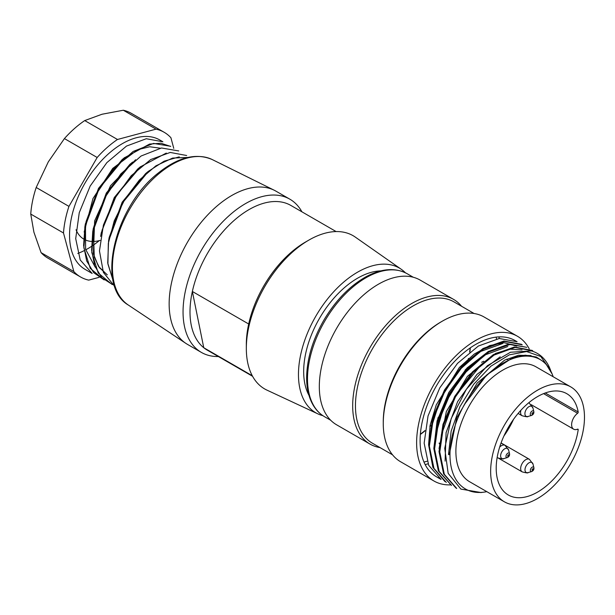 <?xml version="1.0" encoding="UTF-8"?>
<svg xmlns="http://www.w3.org/2000/svg" width="615" height="615" viewBox="0 0 615 615"><rect width="100%" height="100%" fill="white"/><g stroke="black" fill="none" stroke-linecap="round" stroke-linejoin="round"><path stroke-width="0.92" d="M570.735 386.881L535.98 366.824A66.351 38.307 120 0 0 502.809 370.107A66.351 38.307 120 0 0 459.459 428.578A66.351 38.307 120 0 0 469.629 481.745L504.385 501.809A66.351 38.307 -60 0 1 504.385 425.196A66.351 38.307 -60 0 1 570.735 386.881A66.351 38.307 -60 0 1 580.906 440.048A66.351 38.307 -60 0 1 537.556 498.519A66.351 38.307 -60 0 1 504.385 501.809M486.796 491.654A74.707 43.135 -60 0 1 483.959 492.146A74.707 43.135 -60 0 1 449.98 454.777A74.707 43.135 -60 0 1 464.517 404.363A74.707 43.135 -60 0 1 552.155 374.028A74.707 43.135 -60 0 1 553.146 376.734M448.489 454.546L449.98 454.777L448.489 454.546L451.172 431.03L459.959 406.607L473.788 384.152L490.931 366.171L509.351 354.84L526.625 351.549L540.77 356.485L550.64 370.522M480.746 492.484L460.896 489.094L448.158 473.335L444.737 448.343L451.195 418.569L466.385 389.264L487.403 365.687L510.458 352.249L531.506 350.919A78.635 45.402 -60 0 1 537.31 353.402A78.635 45.402 -60 0 1 549.933 368.6A78.635 45.402 -60 0 1 550.725 370.691M464.517 404.363L486.734 374.896L512.802 357.607L525.256 355.186L536.326 357.023L545.328 362.911L552.155 374.028M455.961 488.018L443.623 473.942L439.01 451.656L442.969 424.419L454.662 396.475L472.42 371.921L493.353 354.617L514.317 347.006L531.952 350.373M451.479 485.443L438.372 470.936L433.829 448.635L437.711 421.436L449.457 393.477L467.146 368.954L488.102 351.611L509.043 344.023L526.763 347.321M445.045 481.66L432.906 467.415L428.617 444.976L432.676 417.869L444.491 389.995L462.196 365.702L483.075 348.467L503.931 341.033L521.543 344.315M439.125 478.109A78.635 45.402 -60 0 1 436.381 476.733A78.635 45.402 -60 0 1 436.381 385.928A78.635 45.402 -60 0 1 515.016 340.533L517.084 341.725L499.272 338.496L478.362 346.037L457.506 363.373L439.771 387.873L428.04 415.94L424.15 443.131L428.709 465.34L441.086 479.369M522.25 344.815L504.538 341.433L483.528 349.128L462.618 366.448L445.006 390.886L433.26 418.869L429.362 446.152L433.959 468.415L446.282 482.406M526.771 347.314L509.82 344.508L488.863 352.018L467.884 369.438L450.188 393.908L438.518 421.759L434.582 448.965L439.125 471.359L451.51 485.381M532.675 350.834L515.009 347.452L494.03 355.101L473.081 372.436L455.454 396.867L443.715 424.804L439.779 451.987L444.322 474.303L456.707 488.433M515.016 340.533A78.635 45.402 -60 0 1 516.047 341.156M450.534 484.881A83.548 48.239 -60 0 1 433.929 480.991A83.548 48.239 -60 0 1 416.624 442.738A83.548 48.239 -60 0 1 453.094 358.66A83.548 48.239 -60 0 1 517.476 336.274A83.548 48.239 -60 0 1 529.223 348.851M433.929 480.991L400.565 461.727A83.548 48.239 -60 0 1 383.26 423.481A83.548 48.239 -60 0 1 442.339 321.153A83.548 48.239 -60 0 1 484.113 317.009L517.476 336.274M498.865 336.889A83.548 48.239 -60 0 1 499.326 338.488M428.025 463.818A83.548 48.239 -60 0 1 425.149 464.563M442.339 321.153L440.947 321.953A81.587 47.101 -60 0 0 383.26 421.875L383.26 423.481M496.082 337.128A81.587 47.101 -60 0 1 496.605 338.896M427.033 461.25A81.587 47.101 -60 0 1 423.966 462.034M392.539 454.823L372.352 443.169A81.587 47.101 -60 0 1 355.455 405.823A81.587 47.101 -60 0 1 391.071 323.721A81.587 47.101 -60 0 1 453.939 301.857L474.119 313.512M470.383 347.79A81.587 47.101 -60 0 1 469.875 351.865M468.699 358.384A81.587 47.101 -60 0 1 468.469 359.475M465.839 369.208A81.587 47.101 -60 0 1 465.24 371.068M464.786 372.39A81.587 47.101 -60 0 1 464.456 373.336M440.517 415.356A81.587 47.101 -60 0 1 440.025 415.94M439.025 417.108A81.587 47.101 -60 0 1 437.765 418.538M430.654 425.88A81.587 47.101 -60 0 1 429.862 426.618M424.927 430.923A81.587 47.101 -60 0 1 420.352 434.451M379.97 447.566A83.548 48.239 -60 0 1 369.984 444.068A83.548 48.239 -60 0 1 352.679 405.823A83.548 48.239 -60 0 1 389.149 321.737A83.548 48.239 -60 0 1 453.532 299.359A83.548 48.239 -60 0 1 461.558 306.262M470.206 347.913A83.548 48.239 -60 0 1 469.622 352.064M468.33 358.706A83.548 48.239 -60 0 1 468.069 359.837M465.217 369.876A83.548 48.239 -60 0 1 464.548 371.852M464.064 373.22A83.548 48.239 -60 0 1 463.687 374.251M440.917 414.21A83.548 48.239 -60 0 1 440.386 414.856M439.364 416.078A83.548 48.239 -60 0 1 438.041 417.639M430.777 425.319A83.548 48.239 -60 0 1 429.954 426.11M424.98 430.569A83.548 48.239 -60 0 1 420.368 434.228M369.984 444.068L336.62 424.811A83.548 48.239 -60 0 1 319.316 386.558A83.548 48.239 -60 0 1 355.785 302.48A83.548 48.239 -60 0 1 420.168 280.094L453.532 299.359M441.263 435.174L455.53 395.845L481.906 363.926M435.666 434.79L444.699 403.94L462.219 375.427L484.828 355.009L507.767 346.537M430.9 428.793L440.555 398.574L458.129 371.106L480.215 351.603L502.609 343.585M516.677 346.122L504.354 342.732L489.74 345.553L474.242 354.048L459.313 367.532L436.266 404.855L430.108 425.288L428.617 444.445M488.625 351.303L467.1 367.893L448.781 392.524L437.073 421.006L433.829 448.496M522.05 349.943L509.527 349.128L495.536 353.433L467.4 376.357L446.359 411.512L439.041 448.643M500.21 356.831L476.94 374.42L457.637 401.603L446.09 432.629L445.099 461.119M531.06 355.593L518.545 355.27L504.615 360.152L477.132 383.099L456.745 417.816L449.35 454.416M577.331 429.278L578.192 429.777A0.984 0.569 120 0 0 578 429.17A0.984 0.569 120 0 0 577.608 429.17A9.832 5.673 -60 0 1 573.657 429.185A9.832 5.673 -60 0 1 571.981 421.928A9.832 5.673 -60 0 1 577.608 413.28A0.984 0.569 120 0 0 578.192 411.996L545.259 392.977M578.192 429.777A58.486 33.764 -60 0 1 549.741 482.944A58.486 33.764 -60 0 1 508.321 494.998A58.486 33.764 -60 0 1 508.321 427.463A58.486 33.764 -60 0 1 566.799 393.692A58.486 33.764 -60 0 1 578.192 411.996M252.273 375.734L203.765 347.729L192.357 291.472A83.548 48.239 -60 0 1 236.952 218.025A83.548 48.239 -60 0 1 290.857 205.433L336.128 231.571M252.573 376.288L207.301 350.15A83.548 48.239 -60 0 1 203.765 347.729A83.548 48.239 -60 0 1 192.357 291.472L248.691 323.997A83.548 48.239 -60 0 1 293.286 250.551A83.548 48.239 -60 0 1 305.409 242.095L308.884 240.088A88.468 51.076 -60 0 1 355.301 237.098L401.372 269.362A83.548 48.239 -60 0 1 405.4 272.776M218.363 356.539A88.468 51.076 -60 0 1 201.374 352.403A88.468 51.076 -60 0 1 185.653 289.788A88.468 51.076 -60 0 1 232.77 212.506A88.468 51.076 -60 0 1 289.834 199.175A88.468 51.076 -60 0 1 301.919 211.821M201.374 352.403L187.467 344.377A88.468 51.076 -60 0 1 185.861 343.378A88.468 51.076 -60 0 1 172.092 280.286A88.468 51.076 -60 0 1 218.863 204.48A88.468 51.076 -60 0 1 274.267 190.25A88.468 51.076 -60 0 1 275.935 191.15L289.834 199.175M308.968 395.353A76.175 43.98 -60 0 1 346.483 285.921A76.175 43.98 -60 0 1 380.831 270.877M322.898 415.671A83.548 48.239 -60 0 1 317.932 413.895A83.548 48.239 -60 0 1 300.512 355.532A83.548 48.239 -60 0 1 345.415 280.648A83.548 48.239 -60 0 1 401.372 269.362M317.932 413.895L266.948 390.125A88.468 51.076 -60 0 1 246.331 348.436A88.468 51.076 -60 0 1 296.053 249.037A88.468 51.076 -60 0 1 308.884 240.088M248.691 323.997A83.548 48.239 120 0 0 246.331 344.423L246.331 348.436M159.723 139.943A74.707 43.135 120 0 0 85.024 183.07A74.707 43.135 120 0 0 85.024 269.332L92.158 273.46L80.204 259.961L75.707 238.658L79.25 212.721L90.182 186.053L106.841 162.644L126.521 146.07L146.278 138.736L162.906 141.788L159.723 139.943M173.768 148.376L170.916 137.729A83.548 48.239 120 0 0 164.151 132.279A83.548 48.239 120 0 0 156.049 129.142L123.3 110.239L102.013 114.244L84.732 120.571L117.48 139.482A83.548 48.239 120 0 0 97.17 157.486L68.942 206.386A83.548 48.239 120 0 0 63.499 232.985L73.831 271.553A83.548 48.239 120 0 0 80.596 276.996A83.548 48.239 120 0 0 88.698 280.132L99.015 277.365M117.48 139.482L156.049 129.142M68.942 206.386L36.193 187.483A83.548 48.239 120 0 0 30.75 214.074L63.499 232.985M84.732 120.571A83.548 48.239 120 0 0 64.421 138.583L97.17 157.486M36.193 187.483L48.301 161.876L64.421 138.583M80.596 276.996L47.855 258.092A83.548 48.239 120 0 1 41.082 252.642L33.91 232.201L30.75 214.074M164.151 132.279L131.402 113.375A83.548 48.239 120 0 0 123.3 110.239M99.284 240.619A78.635 45.402 -60 0 1 92.304 245.846M91.504 246.377A78.635 45.402 -60 0 1 85.731 249.836M84.101 250.682A78.635 45.402 -60 0 1 77.79 253.449M41.082 252.642L73.831 271.553M100.16 240.38A49.146 28.375 -60 0 1 92.158 241.464M91.635 241.441A49.146 28.375 -60 0 1 84.409 239.458M83.579 238.989A49.146 28.375 -60 0 1 76.045 229.756M170.716 146.293L153.566 143.418L133.186 151.436L112.96 169.24L96.347 193.925L86.069 221.631L83.871 247.807L90.236 268.355L104.143 279.917M160.361 148.207L149.729 146.754L137.652 149.706L112.714 168.418L92.95 198.591L84.155 232.063M135.592 159.746L110.539 185.715L94.656 220.839L93.38 253.857L98.469 266.341L107.079 274.69M109.17 237.505L122.208 202.135L145.617 173.599M101.237 232.954L114.259 197.569L137.683 169.033M107.31 274.82L99.43 267.671L94.272 257.078L93.319 228.38L106.31 193.049L129.757 164.459M95.21 267.164L85.623 249.344L85.47 223.799L98.508 188.375L121.939 159.869M104.012 279.81L93.688 272.66L86.669 260.929L83.602 245.462L84.878 227.296L99.092 188.667L124.784 157.578L149.56 144.071L160.93 143.233L170.655 146.408M112.507 284.584L101.806 277.726L94.718 265.872L91.635 250.197L92.719 231.909L107.064 193.31L132.671 162.053M102.013 230.356L116.596 195.024L140.627 166.703L166.304 153.074M113.099 280.532L107.725 263.005L108.586 241.003L122.869 202.45L148.538 171.247L164.174 161.161L179.257 156.856M187.79 157.463L172.615 158.063L155.895 165.842L139.428 179.957L124.991 199.029L114.236 220.877L108.325 243.356L107.909 263.966L113.114 280.601M186.676 155.51L170.232 152.443L150.698 159.546L131.179 175.752L114.528 198.745L103.405 225.082L99.461 250.92L103.397 272.407L114.736 286.429M178.742 150.936L161.491 147.984L141.066 156.026L120.84 173.884L104.235 198.591L93.949 226.343L91.804 252.527L98.231 273.022L112.191 284.553M507.821 359.706A58.486 33.764 120 0 0 506.599 359.168M483.821 361.22A58.486 33.764 120 0 0 481.63 362.312M439.171 443.008A58.486 33.764 120 0 0 439.318 443.822M503.908 436.027A58.486 33.764 120 0 0 513.525 419.361M413.288 277.257L407.168 273.721A82.571 47.67 120 0 0 343.539 295.846A82.571 47.67 120 0 0 307.5 378.932A82.571 47.67 120 0 0 324.597 416.732L330.724 420.268M577.608 413.28L543.575 393.631M185.861 343.378L128.312 305.032A84.032 48.516 -60 0 1 115.228 245.108A84.032 48.516 -60 0 1 159.662 173.099A84.032 48.516 -60 0 1 212.283 159.585L274.267 190.25M532.882 412.596A0.961 0.553 120 0 0 531.983 414.003A0.961 0.553 120 0 0 533.097 413.81A0.961 0.553 120 0 0 532.882 412.596M508.597 454.754A0.961 0.553 120 0 0 507.698 456.161A0.961 0.553 120 0 0 508.813 455.969A0.961 0.553 120 0 0 508.597 454.754M532.959 468.73A0.961 0.553 120 0 0 532.067 470.137A0.961 0.553 120 0 0 533.174 469.945A0.961 0.553 120 0 0 532.959 468.73M531.483 415.448A2.552 1.476 -60 0 1 530.376 413.426A2.552 1.476 -60 0 1 532.682 410.82A2.552 1.476 -60 0 1 533.874 411.827M507.198 457.606A2.552 1.476 -60 0 1 506.091 455.584A2.552 1.476 -60 0 1 508.397 452.978A2.552 1.476 -60 0 1 509.581 453.985M531.56 471.59A2.552 1.476 -60 0 1 530.461 469.56A2.552 1.476 -60 0 1 532.759 466.962A2.552 1.476 -60 0 1 533.951 467.961M527.624 416.547A5.75 3.321 120 0 0 527.985 416.463L531.644 415.417C533.328 414.564 534.058 413.295 533.835 411.62L532.921 407.922A5.75 3.321 120 0 0 530.322 406.138A5.75 3.321 120 0 0 525.141 411.996A5.75 3.321 120 0 0 527.624 416.547M503.339 458.705A5.75 3.321 120 0 0 503.7 458.621L507.352 457.575C509.043 456.722 509.774 455.454 509.551 453.778L508.628 450.08A5.75 3.321 120 0 0 506.037 448.297A5.75 3.321 120 0 0 500.856 454.154A5.75 3.321 120 0 0 503.339 458.705M527.701 472.681A5.75 3.321 120 0 0 528.062 472.604L531.721 471.551C533.405 470.698 534.135 469.43 533.912 467.754L532.997 464.064A5.75 3.321 120 0 0 530.407 462.272A5.75 3.321 120 0 0 525.218 468.13A5.75 3.321 120 0 0 527.701 472.681M528.6 402.902A7.249 4.182 -60 0 1 529.331 403.179L532.921 407.922M518.107 413.441L522.081 415.732A7.249 4.182 -60 0 1 520.582 412.419A7.249 4.182 -60 0 1 520.867 410.29M499.68 447.051A7.249 4.182 -60 0 1 503.124 445.045A7.249 4.182 -60 0 1 505.046 445.337L508.628 450.08M497.151 457.522L497.796 457.891A7.249 4.182 -60 0 1 497.174 457.383M498.773 458.367L522.158 471.866A7.249 4.182 -60 0 1 520.659 468.553A7.249 4.182 -60 0 1 527.486 459.028A7.249 4.182 -60 0 1 529.407 459.313L532.997 464.064M324.597 416.732C319.877 413.987 316.033 410.074 313.066 405.008C308.784 397.559 306.647 388.465 306.631 377.733C306.9 358.706 312.774 339.296 324.259 319.5C336.013 299.982 350.035 285.683 366.325 276.596C381.823 268.378 395.437 267.425 407.168 273.721M550.133 369.085L549.933 368.6M483.959 492.146L480.761 492.577M436.381 476.733L441.047 479.423M455.953 488.033L456.691 488.456M531.983 350.327L532.721 350.75M573.657 429.185L531.16 404.647M128.312 305.032C95.417 285.967 114.905 206.448 158.324 172.984C178.212 157.133 196.2 152.658 212.283 159.585M109.178 237.436L108.563 241.018M145.701 173.53L148.492 171.208M101.252 232.862L100.645 236.429M137.775 168.956L140.558 166.642M93.326 228.288L92.711 231.878M129.85 164.382L132.663 162.045M85.408 223.714L84.793 227.296M121.924 159.808L124.714 157.486M522.081 415.732C526.171 416.824 528.139 417.062 527.985 416.463M497.796 457.891C501.878 458.982 503.846 459.221 503.7 458.621M522.158 471.866C526.248 472.958 528.216 473.196 528.062 472.604M528.7 402.817L529.331 403.179M501.041 443.023L505.046 445.337M501.064 442.954L529.407 459.313"/></g></svg>
